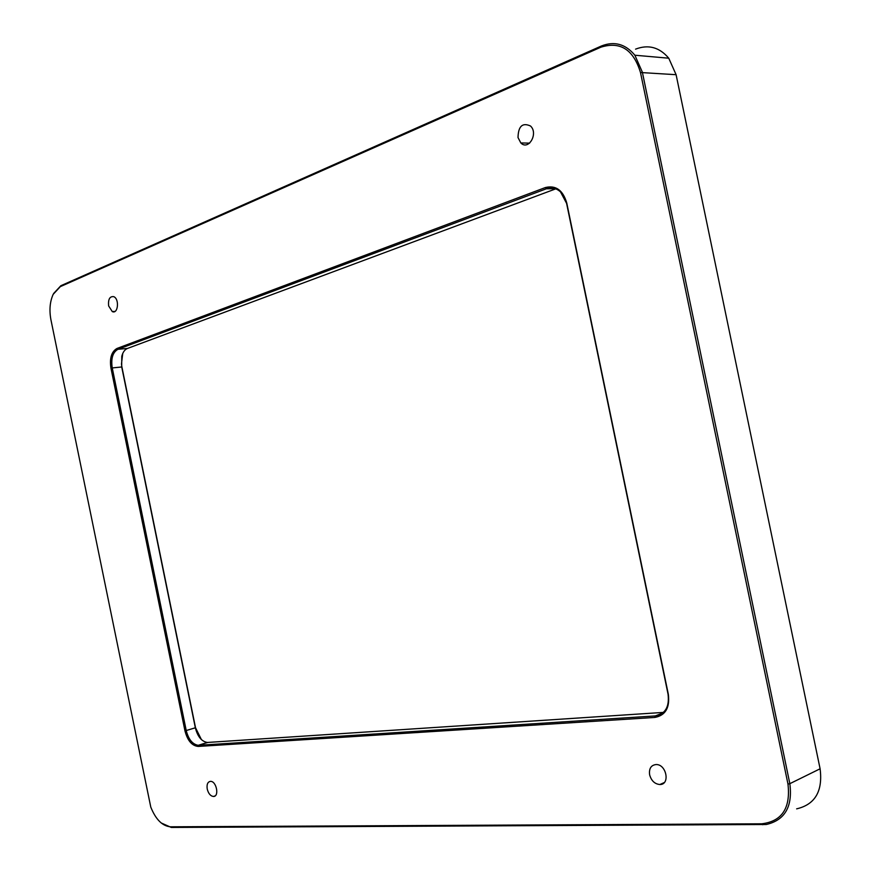 <?xml version="1.0" encoding="UTF-8"?>
<svg xmlns="http://www.w3.org/2000/svg" width="871" height="871" viewBox="0 0 871 871"><rect width="100%" height="100%" fill="white"/><g stroke="black" fill="none" stroke-linecap="round" stroke-linejoin="round"><path stroke-width="1.31" d="M201.397 739.588L195.529 727.731L121.907 366.963L121.461 363.969L122.746 353.463M662.145 713.491L661.372 713.545M635.569 49.146C648.394 44.214 659.456 47.23 668.754 58.205L676.103 74.699L820.101 768.788C822.943 791.162 815.125 804.521 796.638 808.854M518.016 137.553C518.299 126.164 522.469 122.321 530.526 126.023C538.637 133.459 528.49 150.955 520.825 142.942L518.016 137.553M207.233 789.072C206.579 784.433 207.657 781.864 210.466 781.363C216.444 780.917 219.568 796.704 213.46 796.475C210.521 796.094 208.441 793.623 207.233 789.072M649.624 774.798C648.873 768.56 651.04 765.141 656.113 764.542C666.511 764.183 670.376 784.793 659.859 784.521C654.752 784.042 651.345 780.797 649.624 774.798M108.625 305.906C108.048 299.265 109.757 296.184 113.742 296.663C119.621 298.905 118.075 314.485 112.283 311.589L108.625 305.906M555.774 188.844L127.471 348.444C124.749 349.565 122.844 352.211 121.766 356.37L121.69 366.854L195.365 727.906C197.652 736.659 201.647 741.515 207.363 742.462L663.452 712.402M207.897 742.451L198.24 745.304C192.535 744.335 188.539 739.457 186.252 730.649L112.217 367.791C110.867 358.406 112.773 352.243 117.966 349.293L546.4 188.767C551.474 187.015 556.177 188.049 560.489 191.87L566.575 203.324L668.046 694.187C669.57 706.784 665.324 714.035 655.319 715.929L198.784 745.293L198.24 746.436L654.85 717.443C665.455 715.439 669.962 707.764 668.351 694.394L566.76 202.987C562.96 190.161 555.829 185.011 545.366 187.548L117.019 348.444C111.521 351.568 109.496 358.112 110.933 368.063L184.968 730.911C187.548 740.666 191.968 745.837 198.24 746.436M787.972 784.052C790.716 808.125 781.962 821.375 761.722 823.803L170.4 826.808C162.3 826.013 155.767 819.459 150.792 807.145L50.921 319.733C49.146 310.141 49.887 301.693 53.153 294.376L60.295 286.646L600.892 47.186C620.294 41.111 633.489 49.56 640.49 72.511L787.972 784.052L789.834 783.682L642.341 72.119L634.872 55.221C625.465 43.986 614.316 40.915 601.426 45.989L60.872 285.71L53.567 293.56M161.157 822.943L171.293 827.45L766.262 824.499C784.913 820.21 792.762 806.6 789.834 783.682L820.101 768.788M110.933 368.063L121.907 366.963M184.968 730.911L195.529 727.731M127.471 348.444L117.966 349.293L117.019 348.444M555.382 188.691L546.4 188.767L545.366 187.548M662.798 712.979L655.319 715.929L654.85 717.443M761.722 823.803L762.691 824.728M170.4 826.808L171.293 827.45M60.295 286.646L60.872 285.71M600.892 47.186L601.426 45.989M640.49 72.511L676.103 74.699M520.825 142.942L529.633 143.138M213.46 796.475L215.05 795.931M659.859 784.521L664.268 782.561M112.283 311.589L114.983 311.393M207.363 742.462L198.24 745.304M634.872 55.221L668.754 58.205"/></g></svg>

